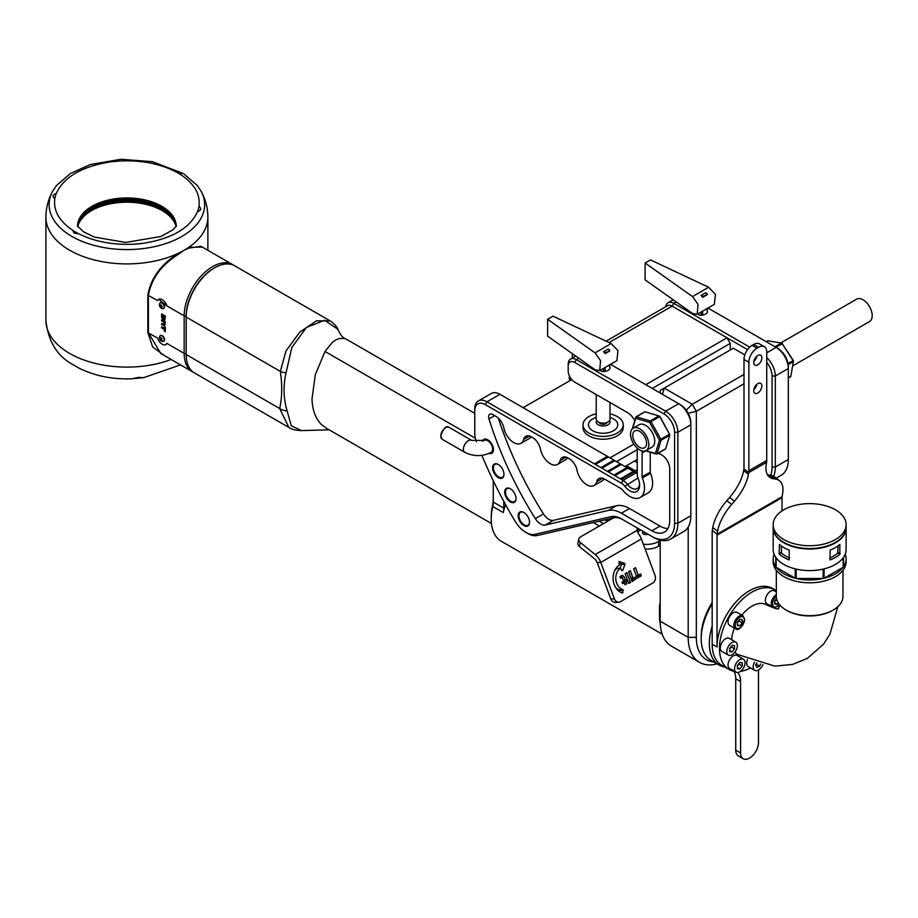 <?xml version="1.0" encoding="UTF-8"?>
<svg xmlns="http://www.w3.org/2000/svg" width="918" height="918" viewBox="0 0 918 918"><rect width="100%" height="100%" fill="white"/><g stroke="black" fill="none" stroke-linecap="round" stroke-linejoin="round"><path stroke-width="1.38" d="M606.637 520.85L608.921 520.495M645.182 549.079A17.235 9.949 0 0 0 658.631 546.199L660.18 545.303M593.269 522.526L599.339 526.025M643.828 534.173L644.7 532.279M493.253 480.722L493.253 502.043A17.235 9.949 -60 0 1 492.714 506.461A48.826 28.194 120 0 0 491.222 518.945A48.826 28.194 120 0 0 501.331 541.299L662.165 634.154M660.26 623.93A48.826 28.194 -60 0 1 659.503 616.104L659.468 605.949L660.18 606.614L660.18 604.124M503.81 501.4L503.81 508.147A17.235 9.949 -60 0 1 503.282 512.554A48.826 28.194 -60 0 1 505.589 504.659M491.222 518.945L491.222 517.075A46.531 26.863 -60 0 1 492.645 505.164A19.53 11.28 120 0 0 493.253 500.172M766.737 362.335A14.929 8.618 60 0 1 772.084 376.024L772.084 467.01A32.164 18.567 60 0 1 770.661 475.306M730.246 349.988L730.246 343.424L726.999 337.801L747.539 349.655M572.247 354.451A14.929 8.618 60 0 1 572.27 353.614L572.247 358.066M481.904 455.351A290.386 167.65 -120 0 0 515.446 521.78A20.678 11.934 -120 0 0 525.452 532.13L526.255 532.601A20.678 11.934 -120 0 0 534.655 534.391L611.147 516.65A25.268 14.596 60 0 1 621.394 518.831L651.86 536.422A32.164 18.567 -120 0 0 674.604 523.283L674.604 432.298A14.929 8.618 -120 0 0 664.035 414.007L574.679 362.415A9.191 5.301 -120 0 0 568.185 366.167L568.185 364.297A11.486 6.633 60 0 1 570.56 359.041A11.486 6.633 60 0 1 576.309 359.604L665.665 411.195L678.666 403.69L680.284 404.631A14.929 8.618 60 0 1 690.841 422.923L690.841 424.793A17.235 9.949 -120 0 0 678.666 403.69L610.493 364.331M637.712 528.252A5.749 3.89 10.7 0 0 636.862 529.778A5.749 3.89 10.7 0 0 636.828 530.512L595.22 554.541L580.302 542.527A5.749 3.89 -169.3 0 1 578.719 539.118A5.749 3.89 -169.3 0 1 580.371 536.984L613.568 517.821M640.787 530.03L637.746 531.786A5.749 3.89 10.7 0 0 637.448 531.97M636.828 530.512L639.066 534.574A11.486 6.633 -120 0 1 641.384 538.958L655.016 575.356A5.749 4.51 -93.4 0 1 652.916 582.93L620.419 601.692A5.749 4.51 -93.4 0 1 618.801 602.185L615.244 602.403A5.749 4.51 -93.4 0 1 610.837 599.018L597.216 562.619A5.749 3.316 60 0 0 594.439 558.683L579.51 546.68A5.749 3.89 -169.3 0 1 577.927 543.272L578.719 539.118M595.22 554.541A11.486 6.633 60 0 1 600.774 562.413L597.216 562.619M622.461 593.028L622.932 589.654A11.486 9.008 -93.4 0 1 615.875 579.855A11.486 9.008 -93.4 0 1 620.453 568.288L621.83 570.571L622.645 570.594L624.94 564.26L624.63 563.457L619.111 561.518L619.306 565.109A14.929 11.716 86.6 0 0 613.19 580.199A14.929 11.716 86.6 0 0 622.461 593.028M636.495 576.389L633.638 568.747L635.485 567.68L638.354 575.322L640.661 573.979L641.338 575.781L634.854 579.51L634.189 577.72L636.495 576.389M630.31 570.675L632.95 577.72L631.182 578.73L628.555 571.684L630.31 570.675M633.443 578.742L634.063 580.405L632.123 581.53L631.492 579.855L633.443 578.742M626.879 572.648L630.551 582.437L628.796 583.458L625.124 573.67L626.879 572.648M618.801 602.185A5.749 4.51 -93.4 0 1 614.394 598.8L600.774 562.413L641.384 538.958M619.925 576.619L622.427 575.196L624.171 576.837L625.422 580.176L626.168 579.74L626.764 583.756L625.009 584.766L624.251 582.735L622.576 583.699L622.002 582.15L623.666 581.186L622.197 577.537L620.522 578.214L619.925 576.619M622.197 577.537L620.281 577.548M670.714 539.061L683.703 531.556A34.459 19.898 -120 0 0 690.841 515.778L690.841 424.793L677.851 432.298L677.851 523.283A34.459 19.898 60 0 1 670.714 539.061A34.459 19.898 60 0 1 653.478 537.351L651.86 536.422M594.99 463.533L607.418 456.361L499.954 394.315A17.235 9.949 -120 0 0 491.337 393.455L478.335 400.959A17.235 9.949 60 0 1 486.953 401.82L594.589 463.957M607.578 456.453L608.393 456.923L607.578 456.453M601.485 467.285L613.913 460.113L608.393 456.923L595.403 464.428L601.083 467.71M614.085 460.205L614.899 460.675L614.085 460.205M607.991 471.037L620.407 463.865L614.899 460.675L601.898 468.18L607.578 471.462M620.579 463.957L621.394 464.428L620.579 463.957M614.486 474.79L626.914 467.618L621.394 464.428L608.393 471.932L614.085 475.214M627.074 467.71L627.889 468.18L627.074 467.71M620.981 478.542L633.409 471.37L627.889 468.18L614.899 475.685L620.579 478.966M633.581 471.462L634.395 471.932L633.581 471.462M637.23 473.677A11.486 6.633 -120 0 0 636.025 472.873L634.395 471.932L621.394 479.437L623.024 480.378A11.486 6.633 60 0 1 627.258 484.199A11.486 6.633 -120 0 0 637.23 488.583A11.486 6.633 -120 0 0 639.571 484.199M637.23 473.573L636.025 472.873L623.024 480.378L621.394 483.189L485.324 404.631A14.929 8.618 -120 0 0 474.767 410.725L474.767 433.916A14.929 8.618 -120 0 0 476.075 440.548A290.386 167.65 -120 0 0 476.522 441.742M490.12 452.93A7.47 4.315 -120 0 0 491.91 452.608A7.47 4.315 -120 0 0 493.448 449.418M487.974 439.929A7.47 4.315 -120 0 0 484.44 439.665A7.47 4.315 -120 0 0 483.35 440.869M524.063 512.577A7.47 4.315 -120 0 0 520.529 512.313A7.47 4.315 -120 0 0 519.381 518.291A7.47 4.315 -120 0 0 524.258 524.878A7.47 4.315 -120 0 0 527.988 525.245A7.47 4.315 -120 0 0 529.537 522.055M510.569 488.915A7.47 4.315 -120 0 0 507.034 488.663A7.47 4.315 -120 0 0 505.887 494.641A7.47 4.315 -120 0 0 510.764 501.217A7.47 4.315 -120 0 0 514.505 501.595A7.47 4.315 -120 0 0 516.042 498.405M498.497 464.623A7.47 4.315 -120 0 0 494.963 464.37A7.47 4.315 -120 0 0 493.827 470.349A7.47 4.315 -120 0 0 498.704 476.924A7.47 4.315 -120 0 0 502.433 477.303A7.47 4.315 -120 0 0 503.971 474.113M773.644 476.293A34.459 19.898 -120 0 0 775.331 467.01L775.331 376.024A17.235 9.949 -120 0 0 766.737 357.618M749.731 347.176L673.789 303.33A11.486 6.633 -120 0 0 668.04 302.756A11.486 6.633 -120 0 0 665.745 306.738M606.11 341.163L667.57 305.683A9.191 5.301 60 0 1 672.16 306.142L726.999 337.801L645.767 384.699M634.292 578.007L637.78 575.988L637.551 575.368M619.581 591.674L619.375 589.872A11.486 9.008 -93.4 0 1 615.68 587.543M614.67 570.617A11.486 9.008 -93.4 0 1 616.896 568.494L617.263 568.471M620.006 568.265L621.383 564.467L618.962 562.918M622.783 582.827L623.173 581.473M620.74 577.388L624.102 576.837L625.422 580.176M620.27 576.297L620.614 577.043M638.354 575.322L636.151 575.448M641.338 575.781L637.78 575.988M632.95 577.72L630.85 577.835M634.063 580.405L631.756 580.543M630.551 582.437L628.463 582.563M626.742 581.301L623.184 581.507M626.007 581.725L626.764 583.756M624.251 582.735L622.266 582.861M568.185 366.167L568.185 370.861A9.191 5.301 -120 0 0 574.679 382.118L576.309 383.058A11.486 6.633 60 0 1 576.286 383.047M609.942 367.028L609.701 367.682L609.701 366.89M599.947 370.424A5.864 3.385 0 0 0 600.659 370.654L602.162 371.526A6.896 3.982 0 0 0 610.011 367.579A6.896 3.982 0 0 0 610 367.372M664.035 414.007L665.665 411.195A17.235 9.949 60 0 1 677.851 432.298L674.604 432.298M623.024 519.772L621.394 518.831L623.024 519.772A22.973 13.265 -120 0 0 613.706 517.786L537.214 535.527A22.973 13.265 60 0 1 527.884 533.542L526.255 532.601M527.07 533.071L527.07 533.071A22.973 13.265 60 0 1 527.058 533.06L525.452 532.13M474.767 410.725L474.767 408.854A17.235 9.949 60 0 1 478.335 400.959M482.363 441.214A8.044 4.647 60 0 1 487.768 439.802A8.044 4.647 60 0 1 493.448 449.659A8.044 4.647 60 0 1 488.938 453.469M523.845 525.578A8.044 4.647 60 0 1 518.165 515.732A8.044 4.647 60 0 1 523.845 512.451A8.044 4.647 60 0 1 529.537 522.296A8.044 4.647 60 0 1 523.845 525.578M510.362 501.928A8.044 4.647 60 0 1 504.671 492.071A8.044 4.647 60 0 1 510.362 488.789A8.044 4.647 60 0 1 516.042 498.646A8.044 4.647 60 0 1 510.362 501.928M498.29 477.635A8.044 4.647 60 0 1 492.61 467.778A8.044 4.647 60 0 1 498.29 464.497A8.044 4.647 60 0 1 503.982 474.354A8.044 4.647 60 0 1 498.29 477.635M632.307 428.832L635.795 417.128A1.147 0.666 60 0 1 636.381 416.818L650.242 420.949A1.147 0.666 60 0 1 651.023 421.66L659.939 416.485L669.543 434.237L659.709 416.646A1.147 0.666 -120 0 0 658.929 415.923L645.079 411.803A1.147 0.666 -120 0 0 644.493 412.113M576.309 383.058L627.487 412.607A13.781 7.964 60 0 1 634.763 420.582M637.23 448.099L637.23 474.044A9.191 5.301 -120 0 0 638.182 478.507A13.781 7.964 60 0 1 639.616 485.197A13.781 7.964 60 0 1 634.636 492.14A13.781 7.964 60 0 1 624.791 486.242A9.191 5.301 -120 0 0 621.394 483.189M642.313 450.967A11.486 6.633 -120 0 0 642.107 452.953L642.107 476.867A2.295 1.331 -120 0 0 642.348 477.98A20.678 11.934 60 0 1 640.202 497.476A20.678 11.934 60 0 1 622.243 489.581A2.295 1.331 -120 0 0 621.394 488.824L604.595 479.116A11.486 6.633 -120 0 0 598.846 478.542A11.486 6.633 -120 0 0 596.711 481.652A14.355 8.296 60 0 1 594.049 485.542A14.355 8.296 60 0 1 584.169 482.845A14.355 8.296 60 0 1 577.02 470.28A11.486 6.633 -120 0 0 569.149 458.656L568.035 458.013A11.486 6.633 -120 0 0 562.298 457.439A11.486 6.633 -120 0 0 560.164 460.549A14.355 8.296 60 0 1 557.49 464.439A14.355 8.296 60 0 1 547.61 461.743A14.355 8.296 60 0 1 540.472 449.177A11.486 6.633 -120 0 0 532.589 437.542L531.488 436.911A11.486 6.633 -120 0 0 525.739 436.337A11.486 6.633 -120 0 0 523.604 439.447A14.355 8.296 60 0 1 520.942 443.325A14.355 8.296 60 0 1 511.062 440.64A14.355 8.296 60 0 1 503.913 428.075A11.486 6.633 -120 0 0 496.041 416.439L492.691 414.511A5.749 3.316 -120 0 0 489.81 414.225A5.749 3.316 -120 0 0 488.973 418.952A258.21 149.083 -120 0 0 535.309 518.613A11.486 6.633 -120 0 0 545.338 525.039L608.347 510.431A32.164 18.567 60 0 1 621.394 513.208L651.86 530.788A25.268 14.596 -120 0 0 664.494 532.038A25.268 14.596 -120 0 0 669.727 520.472L669.727 468.891A11.486 6.633 -120 0 0 659.916 454.054A27.288 15.755 60 0 1 658.045 453.331M569.527 376.208A4.877 2.823 -120 0 0 570.009 380.603M707.973 308.058L776.135 347.417A17.235 9.949 60 0 1 788.321 368.52L788.321 459.505A34.459 19.898 60 0 1 781.184 475.283L776.192 478.163M707.422 310.754L707.181 311.397L707.181 310.617M697.428 314.14A5.864 3.385 0 0 0 698.128 314.369L699.642 315.241A6.896 3.982 0 0 0 707.491 311.305A6.896 3.982 0 0 0 707.48 311.087M772.084 376.024L775.331 376.024L788.321 368.52L788.321 366.638A14.929 8.618 -120 0 0 777.764 348.347L776.135 347.417L777.764 348.347M624.676 583.882L626.696 583.756M622.45 581.932L625.938 581.725M623.333 580.291L625.353 580.176M530.994 436.635A14.355 8.296 60 0 1 529.066 438.643L520.942 443.325M567.553 457.749A14.355 8.296 60 0 1 565.614 459.746L557.49 464.439M604.101 478.852A14.355 8.296 60 0 1 602.174 480.848L594.049 485.542M650.231 452.218L650.231 472.173A2.295 1.331 -120 0 0 650.472 473.286A20.678 11.934 60 0 1 648.326 492.782L640.202 497.476M498.336 418.16A258.21 149.083 -120 0 0 543.433 513.919A11.486 6.633 -120 0 0 553.462 520.345L616.471 505.738A32.164 18.567 60 0 1 629.519 508.515L659.973 526.094A25.268 14.596 -120 0 0 667.879 528.538M637.23 471.932L635.485 470.923A5.749 3.316 120 0 0 637.23 469.454M599.064 521.183L603.401 523.685M643.369 544.259A17.235 9.949 0 0 0 658.631 541.505L660.18 540.61M648.211 534.31L646.834 534.528A3.442 1.985 180 0 1 642.497 532.601A3.442 1.985 180 0 1 642.611 532.084L642.979 531.293M607.475 521.332L604.87 519.829M744.808 354.887L733.287 348.232L664.242 388.096L692.264 404.276L686.228 410.162M660.18 540.14L660.18 621.188A54.564 31.51 120 0 0 671.483 646.169L699.505 662.348A54.564 31.51 -60 0 1 688.202 637.367L688.202 527.001M660.18 393.019L660.18 390.437L664.242 388.096L662.394 394.304M688.202 413.329L686.526 410.346M717.015 663.84A54.564 31.51 -60 0 1 699.505 662.348M743.993 374.418L692.264 404.276L696.326 411.31L696.326 637.367A48.826 28.194 120 0 0 713.734 661.935M743.993 383.793L696.326 411.31L688.202 413.261M712.173 603.918A47.105 27.196 120 0 0 701.203 638.779L701.203 636.426A44.225 25.532 -60 0 1 712.173 602.633M701.203 638.779A47.105 27.196 120 0 0 710.957 660.34L719.081 665.022A47.105 27.196 -60 0 1 709.327 643.461A47.105 27.196 -60 0 1 712.173 626.271M724.83 667.019A47.105 27.196 -60 0 1 719.081 665.022M737.682 672.527A22.973 13.265 -60 0 1 740.596 681.569L740.596 752.932A12.634 7.298 120 0 0 743.213 758.727L738.347 755.904A12.634 7.298 -60 0 1 735.731 750.121L735.731 678.758A22.973 13.265 120 0 0 733.952 671.253M782.033 510.924L782.033 497.636A6.896 3.982 60 0 1 782.102 496.707L782.595 493.792A34.459 16.145 128 0 0 779.439 480.699A34.459 16.145 128 0 0 775.538 479.07L773.346 478.726A34.459 16.145 -52 0 1 769.456 477.096A34.459 16.145 -52 0 1 766.3 464.003L766.587 462.305A13.781 7.964 -120 0 0 766.737 460.434L766.737 351.95A11.486 6.633 120 0 0 764.35 346.694A11.486 6.633 120 0 0 758.612 347.268L756.983 348.197A11.486 6.633 120 0 0 748.859 362.266L748.859 470.75A13.781 7.964 60 0 1 748.709 472.621L748.434 474.331A34.459 16.145 -52 0 1 734.411 501.205L731.623 504.43A34.459 16.145 128 0 0 717.601 531.315L712.804 527.563L712.322 530.478A13.781 7.964 -120 0 0 712.173 532.348L712.173 644.172A45.957 26.53 120 0 0 721.686 665.206L728.995 669.429A45.957 26.53 120 0 0 734.675 671.379M743.213 758.727A12.634 7.298 120 0 0 749.536 758.096A12.634 7.298 120 0 0 758.475 742.616L758.475 671.253A22.973 13.265 -60 0 1 758.509 669.945M775.538 479.07L770.741 475.317L768.55 474.985L773.346 478.726M770.741 475.317A34.459 16.145 -52 0 1 774.631 476.947L779.439 480.699M712.804 527.563A34.459 16.145 -52 0 1 726.826 500.677L731.623 504.43M734.411 501.205L729.615 497.464L726.826 500.677M729.615 497.464A34.459 16.145 128 0 0 743.626 470.578L748.434 474.331M764.35 346.694L759.484 343.883A11.486 6.633 120 0 0 753.735 344.445L752.106 345.386A11.486 6.633 120 0 0 743.993 359.454L743.993 467.939A6.896 3.982 60 0 1 743.913 468.868L743.626 470.578M767.437 474.744A34.459 16.145 128 0 0 768.55 474.985M753.839 361.405A5.749 3.316 120 0 0 756.88 356.138M753.839 389.542A5.749 3.316 120 0 0 756.88 384.275M761.86 385.973A5.749 3.316 120 0 0 760.666 383.345A5.749 3.316 120 0 0 754.929 386.662A5.749 3.316 120 0 0 754.929 393.294A5.749 3.316 120 0 0 759.347 391.756A5.749 3.316 120 0 0 761.86 385.973M761.86 357.836A5.749 3.316 120 0 0 760.666 355.209A5.749 3.316 120 0 0 754.929 358.525A5.749 3.316 120 0 0 754.929 365.157A5.749 3.316 120 0 0 759.347 363.608A5.749 3.316 120 0 0 761.86 357.836M717.601 531.315L717.119 534.23A6.896 3.982 -120 0 0 717.038 535.16L717.038 646.983A45.957 26.53 120 0 1 737.097 600.739A45.957 26.53 120 0 1 772.508 588.427L774.953 589.838A45.957 26.53 120 0 0 751.968 592.11A45.957 26.53 120 0 0 721.95 632.605A45.957 26.53 120 0 0 728.995 669.429M740.505 671.356A45.957 26.53 120 0 0 750.568 667.925M776.33 590.733A45.957 26.53 120 0 0 774.953 589.838M747.481 659.503A7.47 4.315 120 0 0 748.239 666.583L754.734 670.335A7.47 4.315 120 0 0 762.927 664.563M743.534 659.25L737.039 655.498A7.47 4.315 120 0 0 733.31 655.865A7.47 4.315 120 0 0 728.02 665.011A7.47 4.315 120 0 0 729.569 668.43L736.075 672.183A7.47 4.315 120 0 0 743.534 667.868A7.47 4.315 120 0 0 743.534 659.25A7.47 4.315 120 0 0 737.785 661.247A7.47 4.315 120 0 0 734.526 668.763A7.47 4.315 120 0 0 736.075 672.183M735.8 642.152L729.305 638.4A7.47 4.315 120 0 0 723.556 640.408A7.47 4.315 120 0 0 720.297 647.924A7.47 4.315 120 0 0 721.835 651.344L728.341 655.096A7.47 4.315 120 0 0 735.8 650.782A7.47 4.315 120 0 0 735.8 642.152A7.47 4.315 120 0 0 730.051 644.161A7.47 4.315 120 0 0 726.792 651.677A7.47 4.315 120 0 0 728.341 655.096M778.774 608.072A7.47 4.315 120 0 0 778.372 608.29A7.47 4.315 120 0 0 777.649 608.772M742.891 615.76L737.039 612.386A7.47 4.315 120 0 0 733.31 612.754A7.47 4.315 120 0 0 728.02 621.899A7.47 4.315 120 0 0 729.569 625.319L735.421 628.692A7.47 4.315 -60 0 1 733.872 625.273A7.47 4.315 -60 0 1 737.131 617.768A7.47 4.315 -60 0 1 742.891 615.76L744.705 619.627C741.308 628.084 738.221 631.102 735.421 628.692M778.613 608.691C777.982 609.529 773.885 608.209 766.335 604.755A28.722 16.581 120 0 0 751.968 606.178A28.722 16.581 120 0 0 741.836 615.163M734.377 628.096A28.722 16.581 120 0 0 731.703 639.789M734.882 652.159A28.722 16.581 120 0 0 737.613 654.5L774.93 666.147L792.555 664.414L807.255 658.458L823.584 644.149L829.883 634.292L837.836 606.683M776.33 591.961L774.379 590.825A7.47 4.315 120 0 0 770.638 591.203A7.47 4.315 120 0 0 765.36 600.349A7.47 4.315 120 0 0 766.909 603.769L772.761 607.142A7.47 4.315 -60 0 1 771.212 603.723A7.47 4.315 -60 0 1 776.33 594.669M754.47 662.199A7.47 4.315 120 0 0 754.734 670.335M760.609 664.012L759.645 666.147L756.845 667.455L755.675 665.183L756.696 662.922M756.202 664.001A3.442 1.985 120 0 0 756.937 663.003L756.398 664.265L759.645 666.147M732.071 651.872L729.638 651.654L729.638 648.406L732.071 645.377L734.503 645.595L734.503 648.842L732.071 651.872L729.638 650.472M729.638 648.992L731.256 646.387M731.256 646.96L734.503 648.842M729.638 648.934A3.442 1.985 120 0 0 730.039 648.487A3.442 1.985 120 0 0 731.026 646.674M774.7 602.896L777.144 604.308L774.7 604.09L774.7 600.831L776.536 598.547M777.144 604.308L778.269 602.896M774.7 601.428L776.812 599.661M776.341 599.385L776.341 598.788M774.7 601.37A3.454 1.997 120 0 0 775.113 600.911A3.454 1.997 120 0 0 776.112 599.064M739.805 625.869L737.361 625.64L737.361 622.381L739.805 619.34L742.249 619.558L742.249 622.817L739.805 625.869L737.361 624.458M737.361 622.989L739.001 620.947L742.249 622.817M739.001 620.947L739.001 620.338M737.361 622.932A3.454 1.997 120 0 0 737.774 622.473A3.454 1.997 120 0 0 738.772 620.625M739.805 668.97L737.372 668.752L737.372 665.493L739.805 662.463L742.237 662.681L742.237 665.929L739.805 668.97L737.372 667.558M737.372 666.078L738.99 664.058L742.237 665.929M738.99 664.058L738.99 663.473M737.372 666.02A3.442 1.985 120 0 0 737.774 665.573A3.442 1.985 120 0 0 738.76 663.771M833.211 610.034L832.396 610.504A32.164 18.567 180 0 1 788.482 611.354A32.164 18.567 180 0 1 786.898 610.504L786.095 610.034A33.312 19.232 0 0 0 787.724 610.918A33.312 19.232 0 0 0 833.211 610.034A33.312 19.232 0 0 0 842.965 596.436L842.965 570.296M776.33 570.296L776.33 596.436A33.312 19.232 0 0 0 786.095 610.034M774.092 554.22A36.479 21.057 -0 0 0 773.174 558.913L773.174 561.724A36.479 21.057 -0 0 0 783.857 576.619A36.479 21.057 -0 0 0 823.607 581.186A36.479 21.057 -0 0 0 846.121 561.724L846.121 558.913A36.479 21.057 -0 0 0 845.203 554.22M776.146 567.244L776.146 557.857A36.479 21.057 -0 0 0 783.857 564.421A36.479 21.057 -0 0 0 795.217 568.873L795.217 578.248A36.479 21.057 -0 0 1 783.857 573.807A36.479 21.057 -0 0 1 776.146 567.244L795.217 578.248M779.451 554.311A36.479 21.057 -0 0 0 783.857 557.387A36.479 21.057 -0 0 0 789.193 559.934L789.193 550.089A36.479 21.057 180 0 1 783.857 547.541A36.479 21.057 180 0 1 779.451 544.454L779.118 553.554L779.451 554.311L781.551 553.095A33.553 19.37 -0 0 0 789.687 558.075M773.174 527.724A36.479 21.057 -0 0 0 773.174 527.965A36.479 21.057 -0 0 0 783.857 542.848A36.479 21.057 -0 0 0 823.607 547.415A36.479 21.057 -0 0 0 846.121 527.965A36.479 21.057 -0 0 0 846.121 527.724M796.158 578.478L796.158 569.103A36.479 21.057 -0 0 0 823.136 569.103L823.136 578.478A36.479 21.057 -0 0 1 796.158 578.478L823.136 578.478M846.121 558.913A36.479 21.057 -0 0 1 843.539 566.704L843.539 557.318A36.479 21.057 -0 0 0 846.121 549.538L846.121 527.965M773.174 527.965L773.174 549.538A36.479 21.057 -0 0 0 775.756 557.318L775.756 566.704A36.479 21.057 -0 0 1 773.174 558.913M824.077 578.248A36.479 21.057 -0 0 0 843.149 567.244L843.149 557.857A36.479 21.057 -0 0 1 824.077 568.873L824.077 578.248L843.149 567.244M839.844 554.311L839.844 544.454A36.479 21.057 180 0 1 830.101 550.089L830.101 559.934A36.479 21.057 -0 0 0 839.844 554.311L837.744 553.095L838.065 545.854M829.608 558.075A33.553 19.37 -0 0 0 837.744 553.095M781.229 545.854L781.551 553.095M773.174 524.671L773.174 527.494A36.479 21.057 -0 0 0 783.857 542.377A36.479 21.057 -0 0 0 823.607 546.944A36.479 21.057 -0 0 0 846.121 527.494L846.121 524.671A36.479 21.057 -0 0 0 809.653 503.615A36.479 21.057 -0 0 0 773.174 524.671A36.479 21.057 -0 0 0 783.857 539.566A36.479 21.057 -0 0 0 823.607 544.133A36.479 21.057 -0 0 0 846.121 524.671M523.099 407.684L571.742 379.604M610.022 457.864L633.845 444.105M616.517 461.616L637.23 449.648M625.043 466.539L637.23 459.505M652.262 388.452L730.246 343.424M707.181 311.397L707.181 308.505M692.528 313.474L645.113 279.875L645.113 262.996L650.472 259.897L708.662 287.277L715.443 294.357L714.353 304.363L697.164 314.289L692.528 313.474M645.113 262.996L692.528 296.594L698.059 304.397L697.164 314.289M707.181 293.714L707.181 294.735L702.626 297.363A10.339 5.967 -120 0 0 701.042 295.424L705.598 292.796L707.181 293.714A6.896 3.982 180 0 1 702.626 296.342L702.626 297.363M701.042 295.424L702.626 296.342M702.626 311.133L702.626 314.025L700.124 312.579M702.626 314.025L699.642 315.241M609.701 367.682L609.701 364.79M595.048 369.747L547.633 336.16L547.633 319.269L552.992 316.182L611.181 343.55L617.963 350.63L616.885 360.648L599.695 370.574L595.048 369.747M547.633 319.269L595.048 352.868L600.579 360.671L599.695 370.574M609.701 349.999L609.701 351.009L605.157 353.637A10.339 5.967 -120 0 0 603.562 351.709L608.118 349.081L609.701 349.999A6.896 3.982 180 0 1 605.157 352.627L605.157 353.637M603.562 351.709L605.157 352.627M605.157 367.418L605.157 370.31L602.656 368.864M605.157 370.31L602.162 371.526M610.011 402.509L610.011 419.17A6.896 3.982 180 0 1 603.115 423.152A6.896 3.982 180 0 1 596.218 419.17L596.218 394.556M607.028 422.441A3.993 2.306 180 0 1 603.115 424.288A3.993 2.306 180 0 1 599.202 422.441M610.011 417.208L614.394 419.4A14.642 8.457 180 0 1 613.144 430.955A14.642 8.457 180 0 1 593.085 430.955A14.642 8.457 180 0 1 591.835 419.4A14.642 8.457 180 0 1 592.764 418.815M610.011 413.892A20.104 11.601 180 0 1 623.219 424.793A20.104 11.601 180 0 1 603.115 436.406A20.104 11.601 180 0 1 583.01 424.793A20.104 11.601 180 0 1 588.897 416.588A20.104 11.601 180 0 1 596.218 413.892M623.219 424.793L623.219 427.616A20.104 11.601 180 0 1 603.115 439.217A20.104 11.601 180 0 1 583.01 427.616L583.01 424.793M790.295 376.77A1.147 0.666 -120 0 0 790.823 376.357L793.37 361.623A1.147 0.666 -120 0 0 793.095 360.59L782.216 343.665A1.147 0.666 -120 0 0 781.413 343.034L767.987 340.842A1.147 0.666 -120 0 0 767.505 341.129M781.895 343.286L793.381 360.533L788.011 363.517M792.624 365.949L869.518 321.552A12.921 7.459 -120 0 0 872.1 314.048A12.921 7.459 -120 0 0 865.926 301.999A12.921 7.459 -120 0 0 856.597 299.165L780.793 342.93M646.501 442.12A9.765 5.634 -120 0 0 641.843 433.021A9.765 5.634 -120 0 0 634.786 430.875A9.765 5.634 -120 0 0 634.786 442.155A9.765 5.634 -120 0 0 644.551 447.789A9.765 5.634 -120 0 0 646.501 442.12M648.716 443.027A12.921 7.459 -120 0 0 642.543 430.978A12.921 7.459 -120 0 0 633.213 428.144A12.921 7.459 -120 0 0 633.213 443.061A12.921 7.459 -120 0 0 646.134 450.531A12.921 7.459 -120 0 0 648.808 444.61A12.921 7.459 -120 0 0 648.716 443.027M646.134 450.531L652.067 447.1A12.921 7.459 -120 0 0 654.741 441.191A12.921 7.459 -120 0 0 649.095 428.178A12.921 7.459 -120 0 0 639.135 424.724L633.213 428.144M645.882 450.669L655.441 453.503L659.457 440.032L649.623 422.441L635.761 418.31L632.743 428.454M658.929 415.923L650.242 420.949L649.623 422.441L651.023 421.66L660.857 439.263A1.147 0.666 60 0 1 661.052 440.284L657.024 453.756A1.147 0.666 60 0 1 656.439 454.066L645.526 450.818M669.738 435.258A1.147 0.666 -120 0 0 669.543 434.237L659.457 440.032L661.052 440.284L669.738 435.258L665.722 448.73A1.147 0.666 -120 0 1 665.171 449.051M346.293 339.19L344.835 338.467L338.926 338.57L335.655 340.027L332.396 342.334L325.018 351.468L315.31 374.739L311.994 398.94C312.476 410.335 315.677 418.918 321.598 424.69L326.406 428.236M344.835 338.467C342.678 337.767 340.326 334.68 337.801 329.183L324.547 320.256L306.44 327.474L291.844 347.44L286.049 372.777C283.088 385.812 283.444 398.515 287.127 410.908L291.304 425.814L301.494 430.588L329.16 429.831M186.193 316.113A39.061 22.548 -60 0 1 213.814 268.274L214.617 267.804A40.208 23.214 120 0 0 186.193 317.054L186.193 316.113M164.563 355.679L152.663 346.981L147.855 332.672L147.855 295.148C150.885 277.936 161.327 263.845 179.171 252.863A80.991 46.761 -0 0 0 184.162 250.212A80.991 46.761 -0 0 0 188.752 247.332L202.293 247.08M131.894 378.767L138.928 377.332L142.99 377.723M72.373 364.343L79.418 368.359C95.277 376.07 112.788 379.547 131.974 378.79M162.222 210.589A50.26 29.02 -0 0 0 152.204 206.16A50.26 29.02 -0 0 0 91.559 210.589M77.72 226.62A49.687 28.688 180 0 1 91.754 210.474A49.687 28.688 180 0 1 151.918 205.976A49.687 28.688 180 0 1 162.027 210.474A49.687 28.688 180 0 1 176.061 226.62M176.29 226.264A49.687 28.688 -0 0 0 126.891 200.663A49.687 28.688 -0 0 0 77.491 226.264M78.156 221.777A50.26 29.02 180 0 1 126.891 199.86A50.26 29.02 180 0 1 175.625 221.777M87.095 209.568A51.982 30.007 180 0 1 166.686 209.568M90.584 207.124A51.133 29.514 180 0 1 163.048 207.043A51.133 29.514 180 0 1 163.197 207.124M77.491 226.253A49.411 28.527 180 0 1 91.192 206.757A49.411 28.527 180 0 1 161.82 206.298A49.411 28.527 180 0 1 162.589 206.757A49.411 28.527 180 0 1 176.29 226.253M79.005 233.918C94.795 241.698 113.04 245.117 133.741 244.188A72.373 41.78 -0 0 0 142.646 243.373C171.54 238.921 189.831 228.364 197.531 211.679A72.373 41.78 -0 0 0 198.942 206.539C200.56 194.593 194.639 184.059 181.156 174.936A72.373 41.78 -0 0 0 174.776 171.253C158.986 163.473 140.741 160.053 120.04 160.983A72.373 41.78 -0 0 0 111.135 161.797C82.241 166.25 63.95 176.807 56.25 193.491A72.373 41.78 -0 0 0 54.839 198.632C53.221 210.578 59.142 221.112 72.625 230.234A72.373 41.78 -0 0 0 79.005 233.918L74.071 233.069L72.625 230.234M207.881 250.316L207.881 217.153A80.991 46.761 -0 0 0 207.881 217.153A80.991 46.761 -0 0 1 188.752 247.332L189.119 248.055L184.162 250.212L179.607 253.54C161.889 264.327 151.493 278.223 148.406 295.229L148.406 332.752L160.742 353.476L192.493 371.801A40.208 23.214 -60 0 1 184.162 353.396L166.858 343.401L165.791 344.594A7.183 4.142 60 0 1 157.552 338.031L147.855 332.672M179.607 253.54L179.171 252.863A80.991 46.761 -0 0 1 69.619 250.212A80.991 46.761 -0 0 1 45.9 217.187A80.991 46.761 -0 0 0 45.9 217.187L45.9 320.359C48.138 341.106 56.962 355.771 72.384 364.354M186.193 353.568A1.721 0.998 0 0 1 184.162 353.396L184.162 315.872A40.208 23.214 -60 0 1 201.708 275.411A40.208 23.214 -60 0 1 232.702 264.636L200.939 246.311L189.119 248.055M166.858 343.401A7.183 4.142 60 0 1 165.791 344.594M147.855 295.148L157.552 300.507A7.183 4.142 60 0 1 158.607 299.325A7.183 4.142 60 0 1 166.858 305.878L158.607 299.325M163.679 341.278A3.27 1.893 -120 0 0 163.84 341.209A3.27 1.893 -120 0 0 163.84 337.422A3.27 1.893 -120 0 0 160.558 335.54A3.27 1.893 -120 0 0 160.421 335.632M161.637 326.842L161.637 327.933L164.299 329.47L164.299 331.111L165.32 331.708L165.32 327.324L164.299 326.728L164.299 328.38L161.637 326.842M161.637 320.898L164.379 322.39L164.242 323.985L161.637 323.515L162.222 324.983L164.827 325.557L165.32 321.931L161.637 319.808L161.637 320.898L164.299 322.436L163.955 324.398M161.637 313.956L161.637 317.444L163.622 319.854L164.884 320.084L165.32 316.09L161.637 313.956M163.679 308.448A3.27 1.893 -120 0 0 163.84 308.379A3.27 1.893 -120 0 0 163.84 304.592A3.27 1.893 -120 0 0 160.558 302.711A3.27 1.893 -120 0 0 160.421 302.802M161.889 308.391A3.27 1.893 -120 0 0 162.647 308.678A3.27 1.893 -120 0 0 163.53 308.551A3.27 1.893 -120 0 0 163.53 304.776A3.27 1.893 -120 0 0 160.248 302.883A3.27 1.893 -120 0 0 159.698 303.583A3.856 3.856 0 0 0 162.647 308.678M160.857 307.656A1.641 0.941 -120 0 0 161.866 306.222A1.641 0.941 -120 0 0 159.858 305.063A1.641 0.941 -120 0 0 160.857 307.656M161.327 307.519L159.916 305.774L160.386 305.109L161.327 305.648L161.327 307.519M160.891 305.396A1.147 0.666 -120 0 0 161.775 306.807L160.788 305.338M160.73 305.304L159.916 305.774M161.235 306.497L160.386 306.979M161.717 317.399L161.637 315.976M161.912 317.261L163.702 319.808L164.919 320.049M161.717 315L161.717 314.002M161.843 315.081L161.717 315.93M162.796 315.723L164.379 316.538L164.333 318.535L163.565 318.718L162.796 315.723L164.299 316.595L164.253 318.58L163.565 318.718M161.637 324.605L161.717 323.572M161.717 324.559L164.861 325.534M161.717 320.852L161.717 319.854M161.637 327.933L164.299 329.47M161.717 327.887L161.717 326.888M164.379 329.424L164.379 331.065L165.32 331.616M164.379 326.774L164.299 328.38M161.889 341.221A3.27 1.893 -120 0 0 162.647 341.507A3.27 1.893 -120 0 0 163.53 341.381A3.27 1.893 -120 0 0 163.53 337.606A3.27 1.893 -120 0 0 160.248 335.713A3.27 1.893 -120 0 0 159.698 336.413A3.856 3.856 0 0 0 162.647 341.507M160.857 340.486A1.641 0.941 -120 0 0 161.866 339.052A1.641 0.941 -120 0 0 159.858 337.893A1.641 0.941 -120 0 0 160.857 340.486M161.327 340.349L160.386 339.809L160.386 337.939L161.797 339.683L161.327 340.349M160.891 338.226A1.147 0.666 -120 0 0 161.775 339.637L160.788 338.168M160.73 338.134L159.916 338.604M161.235 339.327L160.386 339.809M286.049 372.777A11.486 6.07 176.1 0 1 280.334 371.4L186.193 317.054L186.193 354.566A40.208 23.214 120 0 0 194.524 372.972L288.929 427.478L279.669 408.533C282.159 397.471 282.377 385.09 280.334 371.4L286.026 350.883L299.83 332.086L316.446 320.818L330.17 320.921L234.721 265.818A40.208 23.214 120 0 0 214.617 267.804M287.127 410.908A11.486 7.08 -176.4 0 1 279.669 408.533L186.193 354.566M492.645 505.164L492.714 506.461L503.282 512.554M659.468 605.949A48.826 28.194 -60 0 1 660.18 602.541M493.253 502.043L503.81 508.147M493.058 451.277L491.21 452.344A6.896 3.982 -120 0 0 491.21 444.381A6.896 3.982 -120 0 0 484.314 440.399L486.161 439.343M637.746 531.786L638.343 528.619M579.51 546.68L580.302 542.527M678.666 403.69L680.284 404.631L678.666 403.69M788.321 459.505L775.331 467.01L772.084 467.01M676.222 301.919L673.789 303.33L672.16 306.142L609.082 342.563M610.837 599.018L614.394 598.8M621.452 592.672L622.989 592.58M621.084 563.663L624.63 563.457M621.383 564.467L624.94 564.26M621.853 570.64L622.645 570.594M616.896 568.494L620.453 568.288M619.375 589.872L622.932 589.654M619.73 590.538L623.288 590.32M635.428 567.714L638.285 575.322M640.603 574.014L641.269 575.781M630.253 570.709L632.869 577.72M633.386 578.776L633.994 580.417M626.822 572.683L630.482 582.448M626.099 579.774L626.673 581.301M574.679 362.415L576.309 359.604L578.742 358.204M674.604 523.283L677.851 523.283L690.841 515.778M485.324 404.631L486.953 401.82L499.954 394.315M624.791 486.242L637.987 478.003M634.59 461.031L637.23 462.557M471.714 440.399L449.131 427.363A6.896 3.982 120 0 0 443.819 429.211A6.896 3.982 120 0 0 440.812 436.142A6.896 3.982 120 0 0 442.246 439.297L464.829 452.344A6.896 3.982 -60 0 1 464.829 444.381A6.896 3.982 -60 0 1 471.714 440.399L484.314 440.399M776.135 347.417L766.737 352.845M611.147 516.65L613.706 517.786M534.655 534.391L537.214 535.527M494.676 415.659L488.973 418.952M529.502 436.039L523.604 439.447M566.05 457.153L560.164 460.549M602.61 478.255L596.711 481.652M650.472 473.286L642.348 477.98M650.231 472.173L642.107 476.867M645.71 450.864L642.107 452.953M659.973 526.094L651.86 530.788M629.519 508.515L621.394 513.208M616.471 505.738L608.347 510.431M553.462 520.345L545.338 525.039M543.433 513.919L535.309 518.613M626.466 465.713L635.485 470.923M440.812 436.05A6.667 3.844 -60 0 1 440.812 435.958A6.667 3.844 -60 0 1 445.609 427.754M658.631 546.199L658.631 541.505M642.611 533.117L642.611 532.084M605.995 520.483L605.995 519.577M659.503 616.104A2.295 1.331 180 0 1 660.18 617.045M660.18 621.188L688.202 637.367L696.326 637.367M743.993 359.454L748.859 362.266M752.106 345.386L756.983 348.197M753.735 344.445L758.612 347.268M766.587 462.305L748.709 472.621L743.913 468.868M766.737 460.434L748.859 470.75M712.322 530.478L717.119 534.23L782.102 496.707M740.596 681.569L735.731 678.758M735.731 750.121L740.596 752.932M717.038 535.16L782.033 497.636M712.173 644.172L717.038 646.983M776.33 596.252A6.552 3.775 120 0 0 772.508 603.723A6.552 3.775 120 0 0 779.371 604.446M735.169 625.273A6.552 3.775 120 0 0 742.123 625.892A6.552 3.775 120 0 0 742.123 616.632A6.552 3.775 120 0 0 735.169 625.273M840.177 553.554L838.065 552.338M781.229 552.338L779.118 553.554M692.528 296.594L708.662 287.277M595.048 352.868L611.181 343.55M609.563 420.57A6.896 3.982 180 0 1 603.115 425.963A6.896 3.982 180 0 1 596.666 420.57M767.987 340.842L766.381 341.783M781.413 343.034L774.987 346.752M781.688 343.137L782.503 343.607L775.928 347.291M793.37 361.623L788.195 364.618M790.823 376.357L788.321 377.803M635.795 417.128L635.761 418.31L636.381 416.818L645.079 411.803M656.439 454.066L655.441 453.503L657.024 453.756L665.722 448.73M475.352 438.265L325.018 351.468M171.184 359.5A80.991 46.761 180 0 1 69.619 353.419A80.991 46.761 180 0 1 45.9 320.359M54.839 198.632C52.108 196.509 52.578 194.8 56.25 193.491M142.646 243.373L133.741 244.188M197.531 211.679C201.203 210.142 201.673 208.432 198.942 206.539M181.156 174.936C181.328 172.274 179.194 171.046 174.776 171.253M120.04 160.983L111.135 161.797M71.902 236.431A77.766 44.902 -0 0 0 167.673 242.914A77.766 44.902 -0 0 0 200.744 190.623A77.766 44.902 -0 0 0 200.732 190.611L197.198 185.436L183.589 173.64L152.411 161.683L120.866 159.273L90.308 164.529L70.261 173.594L56.514 185.528L53.037 190.623A77.766 44.902 -0 0 0 71.902 236.431M45.9 217.187C45.969 207.675 48.344 198.816 53.049 190.611A77.766 44.902 -0 0 0 53.037 190.623M186.193 316.044A1.721 0.998 180 0 1 184.162 315.872L166.858 305.878M617.08 568.437L620.637 568.219M621.715 577.33L620.224 577.411M570.56 359.041L575.724 356.058M464.829 452.344C473.619 456.671 482.42 456.671 491.21 452.344M673.204 299.784L668.04 302.756M442.246 439.297L440.743 436.05C443.405 428.167 446.205 425.275 449.131 427.363M779.485 604.595L775.217 607.486L772.761 607.142M779.91 605.111L778.2 608.932M596.218 417.208L591.835 419.4M767.689 340.888L766.266 341.714M790.593 376.724L788.321 378.044M636.002 416.852L644.688 411.838M656.818 454.031L665.516 449.017M474.767 413.352L345.994 339.006M491.463 523.535L326.005 428.006M180.525 364.894L143.438 377.746M73.704 365.054L75.907 366.351M131.951 378.721L143.403 377.665M176.44 225.966L172.963 229.798L160.96 236.488L125.651 242.444L94.347 237.073L83.584 231.806L77.342 225.966M200.732 190.611C205.437 198.816 207.812 207.675 207.881 217.187M193.549 372.352L192.493 371.801M233.711 265.279L232.702 264.636M288.929 427.478C291.419 429.349 295.607 430.381 301.494 430.588M330.17 320.921C332.488 321.988 337.813 327.68 337.79 329.183"/></g></svg>
